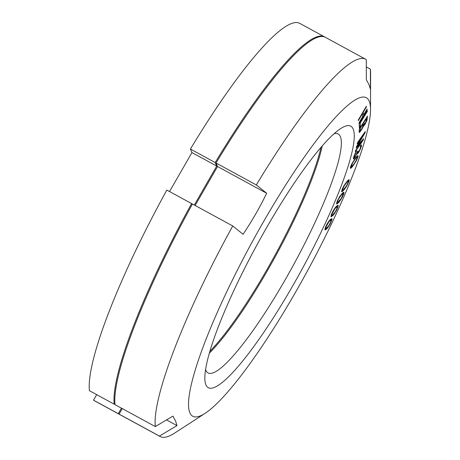 <?xml version="1.0" encoding="UTF-8"?>
<svg xmlns="http://www.w3.org/2000/svg" width="460" height="460" viewBox="0 0 460 460"><rect width="100%" height="100%" fill="white"/><g stroke="black" fill="none" stroke-linecap="round" stroke-linejoin="round"><path stroke-width="0.69" d="M118.985 414.121L94.208 400.625A214.808 36.938 -61.4 0 1 93.501 400.177L118.283 413.672A214.808 36.938 118.6 0 0 118.985 414.121A214.808 36.938 118.6 0 0 119.404 414.328M118.283 413.672L121.457 408.152M114.879 402.983L114.183 404.19A214.808 36.938 118.6 0 1 191.613 203.567L192.084 204.66M194.315 205.039L216.723 166.071L215.199 162.541A214.808 36.938 118.6 0 1 324.467 36.823A214.808 36.938 118.6 0 1 324.875 37.064M209.915 351.285A136.045 23.391 118.6 0 0 321.011 147.298M169.539 191.544L191.946 152.576L190.423 149.046A214.808 36.938 -61.4 0 1 299.69 23.328L324.467 36.823M114.183 404.19L89.407 390.695A214.808 36.938 -61.4 0 1 166.83 190.072L191.613 203.567M93.501 400.177L96.68 394.657M216.723 166.071L191.946 152.576M190.423 149.046L215.199 162.541M343.781 193.735L343.965 192.28L343.442 192.309L339.831 196.288L337.312 200.968L336.553 203.947L337.588 203.584L339.463 201.606L342.378 197.018L343.781 193.735L342.516 193.045M343.206 195.258L342.872 195.074M189.905 412.844A181.395 31.188 -61.4 0 1 263.977 220.915A181.395 31.188 -61.4 0 1 369.184 101.073A181.395 31.188 -61.4 0 1 370.524 109.624A181.395 31.188 -61.4 0 1 306.935 271.877A181.395 31.188 -61.4 0 1 205.125 413.316A181.395 31.188 -61.4 0 1 189.905 412.844M205.948 384.951A148.936 25.61 -61.4 0 1 204.844 377.93A148.936 25.61 -61.4 0 1 257.054 244.714A148.936 25.61 -61.4 0 1 340.647 128.582A148.936 25.61 -61.4 0 1 353.142 128.967A148.936 25.61 -61.4 0 1 292.324 286.551A148.936 25.61 -61.4 0 1 205.948 384.951M358.225 120.129L358.357 120.606L362.135 114.149L362.75 116.374L358.972 122.831L359.099 123.309L367.172 109.509L367.04 109.031L363.779 114.609L363.164 112.384L366.43 106.806L366.298 106.329L358.225 120.129M367.362 111.366L367.333 110.728L359.197 124.085L359.386 127.943L360.427 126.235L360.266 123.021L367.362 111.366L367.046 111.193M362.992 127.017L365.2 124.004L367.011 120.215L367.494 116.087L359.369 128.903L359.116 132.095L359.237 132.486L359.709 132.198L362.273 128.507L362.992 127.017L362.635 126.822M361.744 141.623L355.568 150.443L355.298 151.558L363.135 140.352L363.549 138.678L357.224 145.912L364.918 133.112L365.326 131.445L357.489 142.652L357.213 143.767L363.383 134.941L356.575 146.36L356.207 147.85L361.744 141.623L361.226 141.341M355.425 152.76L353.429 157.82L353.544 159.039L354.327 158.367L356.92 153.87L357.506 153.824L359.116 151.65L361.186 146.993L361.514 144.923L360.542 145.613L360.226 146.659L360.721 146.619L360.565 147.453L359.335 150.615L357.886 152.565L357.989 150.926L357.351 151.794L356.051 155.164L354.637 157.32L354.183 157.556L354.298 156.526L356.58 150.828L355.425 152.76M356.31 157.015L352.072 163.323L350.606 166.618L350.37 168.343L352.147 166.997L356.391 160.695L358.162 156.227L357.857 155.578L356.31 157.015M347.898 180.377L343.902 185.736L342.2 189.198L341.682 191.826L344.12 189.779L346.892 185.748L349.088 180.866L349.111 179.659L347.898 180.377M337.41 205.47L335.219 207.65L332.804 211.433L331.269 214.831L331.125 216.717L333.5 214.912L336.386 210.565L338.215 206.028L338.06 205.275L337.41 205.47M331.378 218.747L329.389 220.472L326.997 224.06L325.346 227.55L324.978 229.781L325.513 229.822L327.06 228.585L329.889 224.509L331.93 219.771L331.913 218.787L331.378 218.747M366.396 118.519L365.987 121.716L363.912 124.988L363.975 122.337L366.396 118.519L366.068 118.341M361.635 128.932L360.284 130.715L360.341 128.064L362.934 123.976L362.733 126.5L361.635 128.932M356.005 160.793L353.769 164.289L351.221 166.871L352.458 163.219L355.77 158.355L356.621 157.406L357.236 157.142L357.316 157.435L356.005 160.793M346.667 185.552L343.557 189.652L342.844 190.273L342.447 190.112L344.126 185.932L347.237 181.832L347.95 181.211L348.3 181.861L346.667 185.552M341.268 198.415L337.663 202.549L337.479 201.606L338.652 198.869L341.343 194.982L342.855 193.677L343.137 194.039L341.268 198.415M335.334 211.795L332.534 215.015L331.976 215.303L331.965 214.078L335.047 208.501L337.209 206.695L337.22 207.92L335.334 211.795M328.906 225.567L326.301 228.304L325.835 228.419L325.99 226.918L329.141 221.438L331.056 220.156L330.901 221.651L328.906 225.567M366.315 66.93L370.398 69.155L370.432 89.217L369.104 84.87L366.332 79.735L366.298 59.668A214.808 36.938 118.6 0 0 365.596 59.225A214.808 36.938 118.6 0 0 256.323 184.943L266.662 193.269C259.768 207.471 251.902 221.145 243.075 234.295L232.737 225.963A214.808 36.938 118.6 0 0 155.313 426.587L172.902 416.122L175.674 421.256L176.996 425.603L166.537 419.911M195.143 205.488L217.551 166.52L216.027 162.995L256.323 184.943M266.662 193.269L217.551 166.52M122.285 408.601L119.105 414.126A214.808 36.938 118.6 0 0 119.813 414.569L160.114 436.517A214.808 36.938 118.6 0 0 174.725 433.032L205.125 413.316M365.596 59.225L325.295 37.277A214.808 36.938 118.6 0 0 216.027 162.995M232.737 225.963L192.435 204.016A214.808 36.938 118.6 0 0 115.011 404.639L155.313 426.587M209.386 353.102A136.045 23.391 118.6 0 0 276.132 255.105A136.045 23.391 118.6 0 0 322.253 145.872M334.052 133.728A136.045 23.391 -61.4 0 1 338.175 133.975A136.045 23.391 -61.4 0 1 340.337 136.54A136.045 23.391 -61.4 0 1 289.254 272.608A136.045 23.391 -61.4 0 1 208.035 372.933A136.045 23.391 -61.4 0 1 205.879 370.369A136.045 23.391 -61.4 0 1 205.585 369.604M119.105 414.126L159.407 436.074A214.808 36.938 118.6 0 0 160.114 436.517M370.524 109.624L370.593 73.393A214.808 36.938 118.6 0 0 370.398 69.155M176.996 425.603L159.407 436.074M366.43 106.806L366.12 106.639M363.164 112.384L362.854 112.217M363.779 114.609L362.014 113.649M367.172 109.509L366.861 109.342M362.135 114.149L361.824 113.976M360.266 123.021L359.944 122.849M360.427 126.235L359.272 125.609M363.187 126.477L362.756 126.241M363.342 126.471L362.762 126.155M362.273 128.507L361.962 128.34M361.744 129.461L361.41 129.277M360.876 130.824L360.439 130.582M360.37 131.508L359.214 130.876M359.709 132.198L359.133 131.882M367.241 119.278L366.373 118.806M367.011 120.215L366.286 119.824M366.453 121.566L366.091 121.371M365.729 123.056L365.418 122.889M365.2 124.004L364.872 123.826M364.51 125.097L364.067 124.855M363.998 125.781L362.842 125.149M363.975 122.337L363.647 122.159M363.774 124.861L362.905 124.39M363.912 124.988L362.9 124.436M362.934 123.976L362.606 123.792M360.341 128.064L360.013 127.886M360.14 130.588L359.272 130.117M360.284 130.715L359.272 130.163M363.383 134.941L363.02 134.745M364.918 133.112L364.366 132.813M357.224 145.912L356.937 145.757M363.135 140.352L362.428 139.961M353.907 158.803L353.355 158.505M354.677 155.273L354.344 155.095M354.298 156.526L353.884 156.302M354.148 157.355L353.654 157.09M354.183 157.556L353.602 157.245M357.684 152.582L357.19 152.312M361.589 145.326L361.054 145.038M361.307 146.573L360.404 146.079M361.186 146.993L360.697 146.728M360.582 148.678L360.243 148.488M360.013 149.948L359.726 149.793M359.116 151.65L358.829 151.495M358.409 152.731L357.972 152.49M358.087 153.163L357.098 152.622M357.506 153.824L356.805 153.439M354.971 157.498L354.637 157.314M354.327 158.367L353.424 157.872M358.162 156.227L357.472 155.848M357.857 157.4L356.592 156.71M357.236 158.964L356.92 158.792M355.695 161.966L355.402 161.805M354.384 164.024L354.073 163.858M353.533 165.232L353.176 165.036M352.147 166.997L351.612 166.704M351.452 167.75L350.451 167.204M351.066 168.107L350.319 167.704M355.77 158.355L355.413 158.159M356.621 157.406L356.19 157.17M354.695 159.729L354.378 159.557M351.377 165.634L351.06 165.462M351.147 166.577L350.71 166.342M351.221 166.871L350.629 166.549M357.236 157.142L356.546 156.762M349.203 179.998L348.737 179.745M349.088 180.866L348.019 180.28M348.594 182.286L348.226 182.085M347.829 184L347.541 183.845M346.173 186.973L345.862 186.8M345.414 188.083L345.086 187.904M344.902 188.784L344.54 188.583M344.12 189.779L343.666 189.531M342.895 191.107L341.751 190.48M342.32 191.578L341.625 191.199M342.016 191.757L341.602 191.532M347.237 181.832L346.782 181.585M347.95 181.211L347.403 180.912M346.288 182.861L345.92 182.66M345.362 184.006L345.075 183.845M342.493 189.623L342.125 189.422M342.447 190.112L341.975 189.853M348.346 181.372L347.438 180.878M343.994 192.734L343.338 192.378M337.082 203.918L336.536 203.619M337.588 203.584L336.616 203.055M338.721 202.486L338.169 202.187M339.463 201.606L339.037 201.376M339.957 200.968L339.589 200.767M340.693 199.933L340.371 199.761M342.217 194.131L341.705 193.85M342.855 193.677L342.223 193.332M341.343 194.982L340.946 194.764M340.475 195.983L340.164 195.816M337.479 201.606L337.14 201.422M337.381 202.181L336.944 201.946M337.663 202.549L336.875 202.118M338.261 205.465L337.916 205.281M338.215 206.028L337.324 205.539M337.922 207.161L337.237 206.793M337.266 208.765L336.956 208.598M335.403 212.261L335.116 212.106M334.679 213.4L334.339 213.216M333.966 214.343L333.546 214.118M333.5 214.912L332.988 214.636M332.804 215.671L332.051 215.263M331.781 216.528L330.959 216.079M331.338 216.717L330.93 216.493M336.657 206.983L336.07 206.666M337.209 206.695L336.438 206.275M335.857 207.644L335.421 207.408M335.047 208.501L334.719 208.317M331.965 214.078L331.648 213.906M331.809 214.734L331.395 214.515M331.976 215.303L331.252 214.906M332.039 219.098L331.39 218.747M331.93 219.771L330.78 219.144M331.545 221.018L331.102 220.783M330.82 222.697L330.527 222.536M328.9 226.17L328.589 225.998M328.181 227.246L327.819 227.044M327.503 228.097L327.008 227.827M327.06 228.585L326.404 228.229M326.422 229.218L325.059 228.476M325.513 229.822L324.852 229.465M330.591 220.265L329.912 219.897M331.056 220.156L330.153 219.661M329.883 220.742L329.389 220.472M329.141 221.438L328.779 221.237M325.99 226.918L325.686 226.757M325.778 227.66L325.392 227.447M325.835 228.419L325.185 228.062"/></g></svg>
